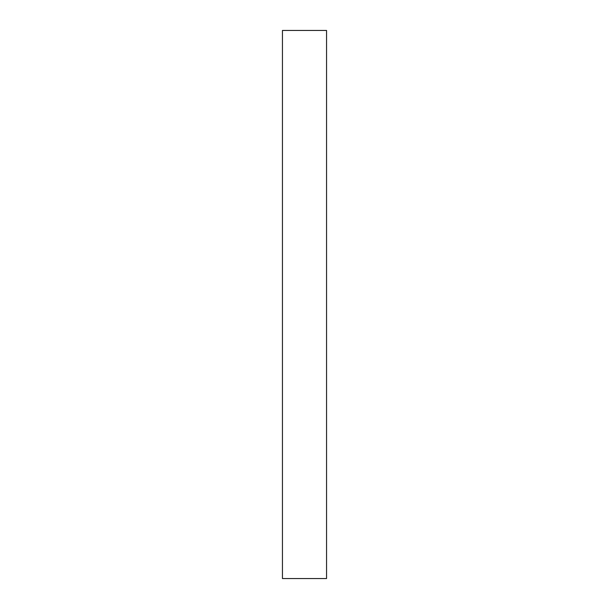 <?xml version="1.0" encoding="UTF-8"?>
<svg xmlns="http://www.w3.org/2000/svg" width="609" height="609" viewBox="0 0 609 609"><rect width="100%" height="100%" fill="white"/><g stroke="black" fill="none" stroke-linecap="round" stroke-linejoin="round"><path stroke-width="0.91" d="M326.553 30.45L326.553 578.55L282.447 578.55L326.553 578.55L326.553 30.45L282.447 30.45L326.553 30.45M282.447 30.45L282.447 578.55L282.447 30.45"/></g></svg>
